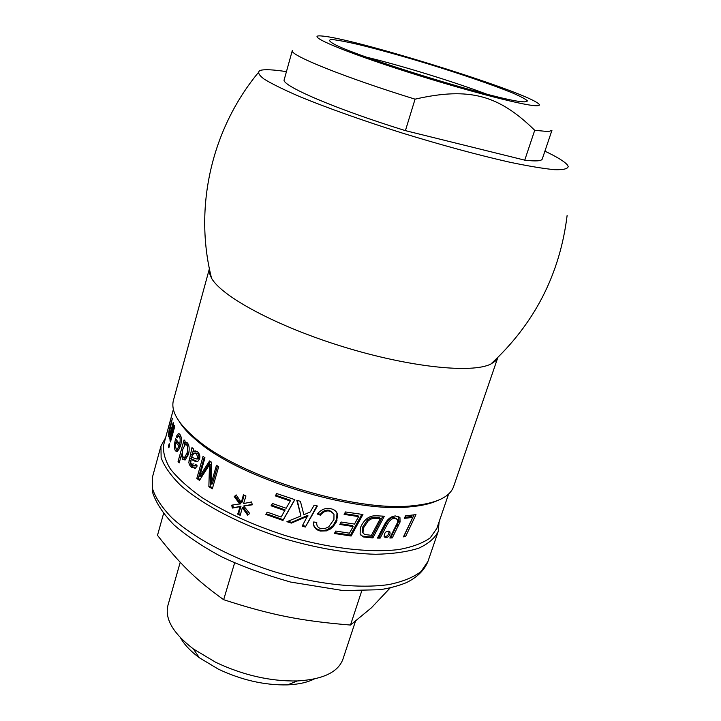 <?xml version="1.0" encoding="UTF-8"?>
<svg xmlns="http://www.w3.org/2000/svg" width="721" height="721" viewBox="0 0 721 721"><rect width="100%" height="100%" fill="white"/><g stroke="black" fill="none" stroke-linecap="round" stroke-linejoin="round"><path stroke-width="1.08" d="M524.744 160.152C535.739 161.45 541.579 161.062 542.264 158.999L551.925 130.402L548.375 131.583L534.721 130.294L524.744 160.152L405.409 130.636L415.062 99.165C469.93 86.646 499.085 95.379 534.721 130.294M355.39 621.484L342.944 659.156C338.176 672.161 322.999 679.425 297.413 680.948C270.501 681.48 243.292 675.271 215.777 662.338L193.354 648.936C173.058 633.299 164.586 618.762 167.948 605.325L180.223 562.272M180.511 637.797C184.306 644.583 190.578 651.234 199.32 657.732L218.355 669.151C241.607 680.119 264.67 685.365 287.535 684.878C298.422 684.409 307.344 682.436 314.302 678.957M163.532 513.622L157.493 535.352C179.817 563.822 195.229 579.251 223.654 599.701C271.24 615.139 301.171 621.006 350.487 625.044L371.459 607.758L390.151 587.939M223.654 599.701L234.613 562.903M350.487 625.044L361.69 591.058M168.633 427.256L172.301 413.313M167.93 429.328L168.516 427.22M173.391 409.294L167.353 431.5M169.201 443.631L169.696 444.803L168.876 447.795L168.381 446.614L169.201 443.631M169.165 446.741L168.381 446.614M178.204 449.264L179.637 448.75M180.43 446.461L178.952 446.335L175.906 442.234L175.401 445.659L176.077 448.732L177.186 449.165L178.952 446.335M180.502 446.236L177.681 442.433L175.906 442.234M180.998 436.728L178.997 436.34M177.645 451.517L176.42 449.075M176.618 442.315L176.969 440.747M178.249 436.331L179.646 434.15M179.349 436.692L178.366 436.268L177.087 437.998L176.348 436.394L178.24 433.709L179.953 434.511C181.665 436.899 181.854 440.747 180.547 446.074L177.375 451.661L175.491 450.904C174.058 448.66 174.049 444.857 175.455 439.486L175.654 438.792L179.61 444.235C180.421 440.558 180.331 438.044 179.349 436.692L181.034 436.863M180.962 444.352L179.61 444.235M177.943 436.593L176.348 436.394M192.011 456.348L191.723 457.33L196.716 459.007L197.716 457.628L196.436 453.554L194.057 453.004L192.011 456.348M197.013 458.817L198.257 458.944L199.257 457.565L198.005 453.509L195.436 452.977M195.157 468.389L191.714 465.91L190.479 462.738L193.534 449.039M194.607 465.712L196.572 465.225M197.581 461.629L192.75 459.421L191.146 459.439L190.732 462.819L192.273 465.252L194.273 465.919L195.661 464.27L197.248 465.919L195.22 468.371L190.93 466.838L189.317 464.54L188.839 462.296L191.966 447.624L193.534 448.985L193.291 451.202L197.419 451.743C199.6 453.68 200.321 456.087 199.582 458.98L197.635 461.611L195.824 461.638L191.146 459.439M193.291 451.202L195.779 450.877M190.56 460.809L188.938 460.818M197.374 461.566L195.824 461.638M240.454 514.506L238.615 513.658L241.021 506.151L232.315 508.071L231.729 505.16L240.841 503.745L235.253 496.147L236.362 495.183M233.316 507.62L232.802 505.042M248.394 514.569L243.202 507.16L242.328 507.665L240.228 515.326L237.705 514.154L240.12 506.647L232.315 508.071M252.188 504.403L243.716 505.98L249.709 513.487L247.654 515.182L242.328 507.665M235.253 496.147L234.244 496.58L236.182 494.903L241.31 502.528L242.211 502.041L244.104 495.147M239.922 504.231L234.244 496.58M241.021 506.151L240.12 506.647M238.615 513.658L237.705 514.154M241.31 502.528L243.419 494.831L245.951 495.985L243.572 503.564L251.593 501.933L252.296 504.826L243.716 505.98M316.916 505.872L305.362 527.024L302.144 526.159L307.948 515.263L291.635 522.328L291.428 523.095L286.913 521.698L300.927 515.975L297.232 500.392M291.635 522.328L288.067 521.238M305.371 526.204L302.55 525.456M300.927 515.975L296.8 500.257L300.414 501.347L303.874 514.722L310.273 511.982L314.158 505.16L317.384 505.989L305.362 527.024M307.939 516.065L291.428 523.095M340.204 523.707L352.533 525.591L353.164 526.519L339.78 524.455L341.141 522.031L354.507 524.077L358.616 516.596L357.958 515.677L344.521 513.649M361.807 514.37L350.496 535.081L334.85 532.702M358.616 516.596L344.106 514.388L345.467 511.955L362.942 514.515L351.127 536.018L334.427 533.459L335.779 531.044L349.46 533.198L353.164 526.519M350.496 535.081L351.127 536.018M398.569 516.488L398.821 521.112L391.106 536.947L390.358 536.992M396.406 518.588L393.756 517.444C390.926 517.092 388.096 519.688 385.275 525.23L379.102 537.181L377.948 537.163M391.106 536.947L392.296 537.893L389.845 538.01L397.695 522.13L397.613 519.544L394.91 518.372C392.035 518.029 389.178 520.625 386.339 526.177L380.129 538.127L377.462 538.082L384.122 525.339C387.168 519.246 390.989 516.119 395.577 515.966L399.975 517.687L400.056 522.04L392.296 537.893M397.028 525.05L398.253 525.988M379.102 537.181L380.129 538.127M388.853 531.062C389.277 534.009 387.934 535.928 384.834 536.848L384.104 536.739M385.942 537.794L384.149 536.83C384.347 532.206 386.267 530.557 389.917 531.873C390.503 534.829 389.178 536.803 385.942 537.794M414.016 514.92L404.202 535.658L405.562 536.577L403.436 536.875L412.754 517.435L411.385 516.533L404.851 517.281M412.754 517.435L404.328 518.354L405.553 515.857L415.981 514.614L405.562 536.577M370.729 519.174L369.891 518.246L372.027 517.606L379.354 517.633L380.309 518.57L372.883 518.534L370.729 519.174L368.251 520.805L363.285 528.214L363.014 532.819L364.601 534.495L371.423 535.324L380.309 518.57M369.891 518.246L367.449 519.877L362.519 527.276L362.248 531.909L363.186 533.189M382.869 516.155L371.955 536.965L365.727 536.604L362.357 535.982L360.563 534.883M376.921 515.821L384.32 516.209L372.883 537.92L363.15 536.929L360.13 534.018L360.356 527.772C363.582 520.553 367.908 516.606 373.325 515.921L376.921 515.821M362.357 535.982L363.15 536.929M371.955 536.965L372.883 537.92M333.913 514.118L329.416 510.252C325.91 509.585 322.855 510.955 320.25 514.37L317.808 513.433M316.573 522.419L316.735 524.086M336.977 512.928L336.671 519.282L332.94 525.825L327.136 529.746L323.747 530.467L320.205 530.187C316.339 529.241 314.113 527.204 313.527 524.077M320.25 514.37L320.403 515.2L317.33 514.028C321.215 509.414 325.667 507.629 330.687 508.684C334.67 509.558 336.986 511.649 337.635 514.947L336.455 521.824L332.723 527.294L326.766 530.854L320.412 531.053C315.762 529.845 313.464 527.249 313.518 523.257L313.671 521.977L316.762 522.446L316.708 523.32C316.726 526.177 318.168 527.925 321.034 528.565L324.693 528.646L328.704 526.862L333.931 519.499L333.976 514.262L332.12 512.09L329.668 511.108C326.117 510.432 323.026 511.793 320.403 515.2M294.709 499.608L283.29 519.715L266.428 513.803L265.869 514.443L267.185 512.117L281.136 517.047L285.155 509.9L271.601 505.178L271.078 505.818L272.394 503.483L286.165 508.251L290.284 501.014L290.581 500.311L275.764 495.237L276.702 493.552M271.601 505.178L272.529 503.528M266.428 513.803L267.338 512.171M275.764 495.237L276.585 493.515L294.853 499.653L282.974 520.445L265.869 514.443M290.284 501.014L275.26 495.868M284.822 510.603L271.078 505.818M283.29 519.715L282.974 520.445M210.478 461.539L201.195 476.103L199.726 476.248L209.568 460.935L211.514 462.206L211.037 484.179L212.353 483.926L217.517 465.955M200.005 479.546L198.302 478.302L204.259 457.303M212.587 487.919L210.199 486.432L210.902 464.504L209.505 464.685L199.474 480.375L196.815 478.429L203.043 456.429L204.962 457.799L199.726 476.248M211.037 484.179L216.453 465.306L218.697 466.658L212.325 488.829L208.865 486.675L209.505 464.685M198.302 478.302L196.815 478.429M210.199 486.432L208.865 486.675M185.378 457.438L186.243 457.465L189.055 451.598M183.269 457.051L184.585 457.411L187.027 453.058C188.001 448.886 187.848 446.173 186.577 444.92L185.333 444.587L183.008 448.714C181.917 453.04 182.007 455.825 183.269 457.051M188.839 445.875L188.262 445.001L186.18 444.623M181.584 455.14L182.26 452.716M184.243 445.596L184.936 443.1M185.162 459.971L183.314 457.096M179.547 461.665L178.051 461.575L184.071 439.918L185.162 441.09L184.603 443.082L186.315 443.181L186.973 442.55M182.404 455.185L181.368 455.131L179.214 462.873L178.051 461.575M184.603 443.082L185.585 442.297L187.325 442.856C189.326 445.199 189.713 449.048 188.469 454.401L185.099 460.007L182.792 459.394L181.368 455.131M174.23 425.354L174.734 426.499L170.48 441.955L169.985 440.783L174.23 425.354M170.769 440.919L169.985 440.783M170.138 435.935L170.174 434.727M173.202 422.533L173.572 423.642L169.345 439.035L169.615 435.835L168.957 436.773L168.399 436.259L169.075 430.428L172.328 418.459L169.065 434.24L169.48 434.592L170.904 430.933L173.202 422.533M170.192 435.944L169.615 435.835M169.588 438.116L169.02 438.017M167.164 432.023L163.766 444.469C162.703 451.815 164.92 459.998 170.417 469.029C177.853 478.383 188.424 487.928 202.123 497.661C225.312 512.46 253.008 525.077 285.201 535.523C327.586 548.194 369.747 553.16 398.947 549.519C412.412 547.041 422.839 543.147 430.23 537.857L436.818 528.475L448.624 493.966M179.412 421.812C183.332 428.085 189.533 434.673 198.014 441.576C241.147 478.672 353.596 513.271 410.114 506.827C421.01 505.881 429.842 503.925 436.611 500.942M439.116 521.77L438.26 531.341C434.952 538.136 428.409 543.769 418.631 548.239C407.05 551.88 392.72 553.899 375.65 554.278C347.72 553.494 317.24 548.302 284.227 538.704C241.373 525.14 203.124 505.205 180.71 485.431C170.823 475.635 164.298 466.397 161.125 457.718L160.954 446.029L165.632 437.638M209.387 268.762L173.446 400.308C170.553 411.06 178.294 424.092 196.653 439.386C240.463 477.05 355.065 512.307 412.475 505.782C436.259 503.456 449.976 497.021 453.635 486.504L497.841 357.508L495.318 361.113L490.803 364.078C471.894 373.649 409.564 367.241 343.268 346.801C276.945 326.442 221.789 296.71 211.523 278.162C193.643 207.324 211.614 129.401 257.965 73.046M209.396 268.78L209.451 273.169L211.523 278.162M286.444 71.649C273.142 69.604 264.364 69.198 260.11 70.433C257.298 72.037 258.632 74.921 264.102 79.085C272.069 83.969 284.173 89.909 300.396 96.902C327.388 107.97 363.069 120.668 401.84 132.925C441.856 145.218 477.726 154.952 509.45 162.144C528.358 166.1 543.409 168.615 554.602 169.687C563.335 169.931 567.869 168.858 568.202 166.461L567.364 164.947C564.525 161.531 557.036 156.935 544.914 151.167M415.062 99.165C344.07 77.246 288.788 54.787 292.311 50.533L284.227 79.616C280.352 85.177 334.905 108.844 405.409 130.636M366.899 57.283C400.525 65.332 454.104 81.815 486.441 94.063M524.392 101.886L527.529 100.985C525.97 99.273 520.959 96.587 512.487 92.937C493.11 85.006 460.611 73.875 426.751 63.484C400.75 55.616 377.876 49.271 358.139 44.441C346.495 41.755 337.843 40.133 332.174 39.556C328.56 39.655 328.821 40.962 332.94 43.467C353.11 55.805 498.68 100.589 522.292 101.724L524.392 101.886M536.109 105.735C523.049 105.681 455.726 87.863 395.387 68.062C334.914 48.271 303.929 34.085 322.224 36.05C352.668 38.321 508.864 86.376 535.324 101.607C540.48 104.455 540.741 105.825 536.109 105.735M193.922 463.81L190.894 464.441M176.167 439.576L175.455 439.486M177.249 451.076L175.491 450.904M199.257 457.565L197.716 457.628M198.005 453.509L196.436 453.554M192.192 454.69L190.569 454.69M191.182 458.268L189.56 458.268M192.994 467.226L191.416 467.271M195.806 460.827L194.237 460.881M398.821 521.112L400.056 522.04M385.275 525.23L386.339 526.177M393.756 517.444L394.91 518.372M376.128 517.453L377.038 518.381M372.027 517.606L372.883 518.534M367.449 519.877L368.251 520.805M362.519 527.276L363.285 528.214M365.727 536.604L366.574 537.551M329.416 510.252L329.668 511.108M320.205 530.187L320.412 531.053M329.749 528.448L330.083 529.331M336.671 519.282L337.067 520.165M210.739 468.29L209.351 468.479M188.686 453.103L187.027 453.058M188.262 445.001L186.577 444.92M184.468 459.448L182.792 459.394M171.535 431.05L170.904 430.933M169.273 436.43L168.399 436.259M152.582 476.671L152.419 491.929C155.952 502.798 163.162 513.812 174.04 524.969C186.847 536.027 202.493 546.518 220.968 556.441C239.417 565.462 262.615 573.997 290.545 582.045L343.151 590.58L379.976 589.724C389.962 588.129 398.803 585.749 406.518 582.586C417.306 577.224 424.453 570.158 427.968 561.389L421.091 571.519C413.493 577.296 402.85 581.631 389.142 584.515C359.473 588.94 316.825 584.407 274.088 571.654C231.576 558.18 193.742 537.956 171.697 517.624C161.982 507.53 155.61 497.959 152.573 488.919L152.582 476.671L160.954 446.029M287.535 684.878L297.413 680.948M199.32 657.732L193.354 648.936M178.925 449.327L177.186 449.165M179.259 433.826L178.24 433.709M198.257 458.944L196.716 459.007M195.824 465.856L194.273 465.919M195.148 451.085L193.489 451.121M398.749 516.741L399.975 517.687M389.016 531.116L389.917 531.873M362.248 531.909L363.014 532.819M316.573 522.509L316.708 523.32M337.248 514.037L337.635 514.947M186.243 457.465L184.585 457.411M186.64 442.352L185.585 442.297M170.507 434.79L169.48 434.592M167.894 429.374L171.931 414.629M410.114 506.827L412.475 505.782M198.014 441.576L196.653 439.386M427.968 561.389L438.26 531.341M567.121 215.489C559.875 274.313 534.432 323.846 490.803 364.078"/></g></svg>
